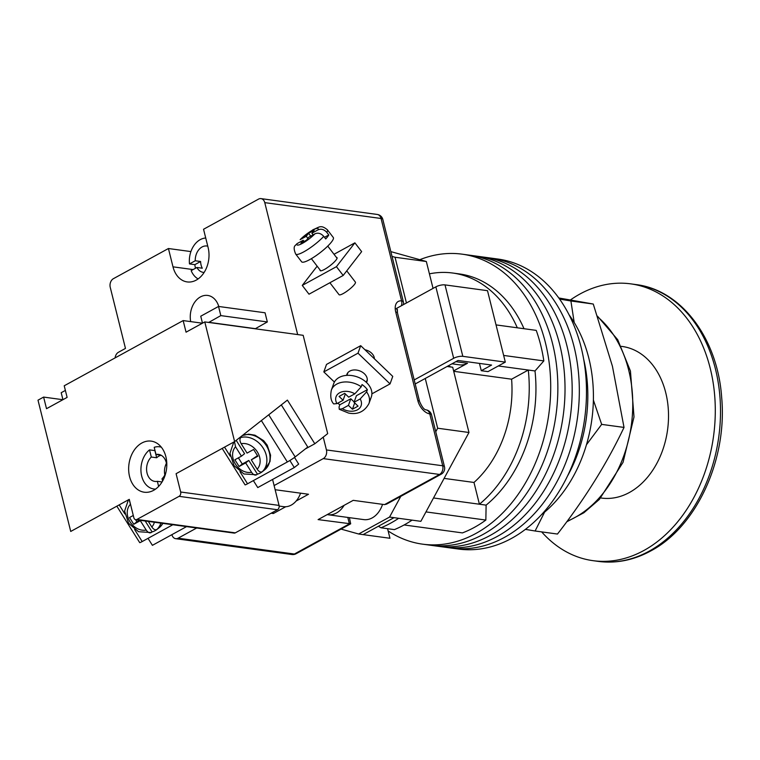 <?xml version="1.0" encoding="UTF-8"?>
<svg xmlns="http://www.w3.org/2000/svg" width="760" height="760" viewBox="0 0 760 760"><rect width="100%" height="100%" fill="white"/><g stroke="black" fill="none" stroke-linecap="round" stroke-linejoin="round"><path stroke-width="1.14" d="M419.805 259.692A146.338 107.493 97.8 0 1 462.156 254.172L469.309 255.151A146.338 107.493 97.8 0 1 552.567 343.672A146.338 107.493 97.8 0 1 429.799 545.148L436.952 546.126A146.338 107.493 97.8 0 0 559.731 344.641A146.338 107.493 97.8 0 0 476.463 256.12A146.338 107.493 97.8 0 1 559.731 344.641A146.338 107.493 97.8 0 1 436.952 546.126L444.106 547.096A146.338 107.493 97.8 0 0 566.884 345.619A146.338 107.493 97.8 0 0 483.626 257.099A146.338 107.493 97.8 0 1 566.884 345.619A146.338 107.493 97.8 0 1 444.106 547.096L451.269 548.074A146.338 107.493 97.8 0 0 574.038 346.598A146.338 107.493 97.8 0 0 490.779 258.077A146.338 107.493 97.8 0 1 574.038 346.598A146.338 107.493 97.8 0 1 451.269 548.074L458.423 549.043A146.338 107.493 97.8 0 0 581.191 347.567A146.338 107.493 97.8 0 0 497.933 259.046L469.309 255.151A146.338 107.493 97.8 0 1 552.567 343.672A146.338 107.493 97.8 0 1 429.799 545.148L422.645 544.169A146.338 107.493 97.8 0 1 388.132 530.955M462.156 254.172A146.338 107.493 97.8 0 1 545.414 342.694A146.338 107.493 97.8 0 1 422.645 544.169M451.991 363.802L459.638 364.847A21.622 15.884 -82.2 0 0 467.505 363.27L453.615 370.889M425.961 511.907L485.849 520.068A139.688 102.609 97.8 0 1 462.431 532.903L404.111 524.961M496.033 324.9L536.227 330.381A139.688 102.609 97.8 0 1 543.837 360.915L535.002 370.956A126.388 92.834 97.8 0 1 486.115 505.134L485.849 520.068M503.642 355.433L543.837 360.915M517.313 327.807A126.388 92.834 -82.2 0 0 452.751 273.03L459.458 273.942A126.388 92.834 97.8 0 1 524.02 328.719M433.513 497.971L479.408 504.222A126.388 92.834 -82.2 0 0 528.295 370.044L535.002 370.956M498.313 365.959L528.295 370.044L511.603 379.192A103.103 75.734 -82.2 0 1 473.983 482.457L479.408 504.222L486.115 505.134M452.751 273.03A126.388 92.834 -82.2 0 0 429.419 273.837M412.081 520.135A147.668 108.471 -82.2 0 1 394.402 529.615L380.988 527.792L378.404 526.243M511.603 379.192L453.72 371.308M473.983 482.457L444.115 478.391M398.667 518.311A147.668 108.471 97.8 0 1 380.988 527.792M583.67 359.224A126.388 92.834 97.8 0 1 567.843 475.456A126.388 92.834 97.8 0 0 583.67 359.224M569.069 314.83A126.388 92.834 97.8 0 1 588.839 358.226A126.388 92.834 97.8 0 1 541.889 514.33M433.048 288.392L426.341 261.516L390.839 251.617M452.266 367.194A24.947 18.325 97.8 0 1 448.181 365.892M387.572 528.684L389.956 538.27L363.128 534.622L394.031 517.674L420.859 521.332L468.967 432.487L452.703 367.251L447.089 366.491M327.218 514.606A23.285 17.1 -82.2 0 0 327.949 514.729L363.726 519.602A23.285 17.1 -82.2 0 0 382.555 504.345M406.438 302.974L395.038 257.25L392.046 256.415M341.05 529.093L358.653 534.005L389.557 517.066L400.776 496.356M468.967 432.487L437.665 428.222L435.755 431.747M437.665 428.222L425.258 378.461L458.033 360.487L491.578 365.056L481.279 370.709L487.986 371.621L505.314 362.121L462.821 356.335A6.65 2.156 166 0 0 453.673 358.292L435.86 286.852A6.65 2.156 -14 0 1 445.008 284.895L462.821 356.335M415.207 383.971L425.258 378.461M394.031 517.674L389.557 517.066M363.128 534.622L358.653 534.005M426.341 261.516L395.038 257.25M414.2 379.933L453.673 358.292M395.238 309.12L435.86 286.852M505.314 362.121L487.502 290.681L445.008 284.895M479.455 363.403L481.279 370.709M327.949 514.729A23.285 17.1 -82.2 0 0 344.099 505.353M207.765 246.183A13.3 9.775 -82.2 0 0 206.881 246.012A13.3 9.775 -82.2 0 0 195.244 260.765L200.611 261.497A13.3 9.775 97.8 0 0 201.086 265.059A13.3 9.775 97.8 0 0 202.284 268.213L196.916 267.482A13.3 9.775 -82.2 0 0 203.291 272.374A13.3 9.775 -82.2 0 0 204.145 272.431M200.611 261.497L194.855 264.651A21.29 15.637 -82.2 0 0 195.472 268.137A21.29 15.637 -82.2 0 0 195.5 268.261M194.855 264.651L189.487 263.919A21.29 15.637 -82.2 0 1 205.722 238.013M198.132 278.93A21.29 15.637 -82.2 0 1 191.159 270.636L196.916 267.482M195.244 260.765L189.487 263.919M300.551 493.173A21.29 15.637 97.8 0 1 283.499 506.654L279.158 506.065M320.074 269.981A10.64 2.147 -37.5 0 0 320.14 270.608A10.64 2.147 -37.5 0 0 324.472 269.42A10.64 2.147 -37.5 0 0 333.478 262.779A10.64 2.147 -37.5 0 0 337.022 257.64A10.64 2.147 -37.5 0 0 336.433 257.422M354.891 242.839L336.442 266.674L302.262 285.409L309.006 294.196L343.188 275.452L361.646 251.626L354.891 242.839L334.02 254.286M336.442 266.674L343.188 275.452M317.148 266.18L302.262 285.409M295.688 254.058C293.806 249.622 293.673 246.744 295.279 245.433L297.074 243.627L303.192 240.264L300.894 243.248L306.508 240.16L308.816 237.186L314.944 233.823C318.041 232.493 320.976 233.339 323.741 236.35A19.96 4.019 142.5 0 1 303.82 251.835A19.96 4.019 142.5 0 1 295.688 254.058L301.635 261.81A19.96 4.019 -37.5 0 0 309.776 259.587A19.96 4.019 -37.5 0 0 326.667 247.142A19.96 4.019 -37.5 0 0 333.288 237.5L327.341 229.748A19.96 4.019 142.5 0 1 326.809 232.37C324.064 229.368 321.128 228.523 318.012 229.852A13.3 2.679 -37.5 0 0 312.673 230.118A13.3 2.679 -37.5 0 0 300.143 239.647L306.27 236.293L308.579 233.31L314.194 230.232L311.894 233.215L318.012 229.852M346.75 270.854L355.404 282.131A10.307 2.08 142.5 0 1 351.984 287.109A10.307 2.08 142.5 0 1 343.254 293.541A10.307 2.08 142.5 0 1 339.055 294.69L329.878 282.748M323.741 236.35L325.726 238.934A19.96 4.019 -37.5 0 0 328.795 234.954L326.809 232.37M300.143 239.647L313.025 229.691C319.285 227.316 320.625 224.314 327.341 229.748M307.885 238.393L306.27 236.293M310.745 236.132L308.579 233.31M313.13 234.821L311.894 233.215M324.491 237.32L328.795 234.954M304.123 241.471L303.192 240.264M346.665 375.373A10.64 7.553 19.7 0 1 346.921 374.309A10.64 7.553 19.7 0 1 349.819 371.079A10.64 7.553 19.7 0 1 362.168 372.067A10.64 7.553 19.7 0 1 366.966 381.491A10.64 7.553 19.7 0 1 366.491 382.479M390.06 383.885L358.007 353.172L323.827 371.916L326.515 364.42L360.696 345.676L392.749 376.39L390.06 383.885L371.897 393.851M358.007 353.172L360.696 345.676M334.4 382.042L323.827 371.916M333.678 403.921L336.965 403.617L343.083 400.263L339.084 396.425L344.698 393.338L348.707 397.176L354.834 393.822L361.238 386.764A19.96 14.165 -160.3 0 0 336.794 384.075A19.96 14.165 -160.3 0 0 331.36 390.137C330.115 396.312 330.894 400.909 333.678 403.921M374.385 358.796A10.307 7.315 -160.3 0 0 364.942 349.742M331.36 390.137L333.735 383.524A19.96 14.165 19.7 0 1 339.159 377.454A19.96 14.165 19.7 0 1 362.311 379.306A19.96 14.165 19.7 0 1 371.308 396.986L368.933 403.598A19.96 14.165 -160.3 0 0 366.586 391.884L360.173 398.943A13.3 9.443 19.7 0 1 357.476 409.811A13.3 9.443 19.7 0 1 342.304 408.737L348.431 405.384L352.44 409.222L358.055 406.134L354.046 402.296L360.173 398.943M354.046 402.296L356.421 395.684L367.374 389.68A19.96 14.165 19.7 0 0 362.035 384.56L361.238 386.764M367.374 389.68L366.586 391.884M337.782 403.17A19.96 14.165 19.7 0 0 339.844 404.766L339.055 406.97L339.264 409.279L348.536 413.06C357.666 414.865 364.467 411.72 368.933 403.598M339.844 404.766L350.797 398.762L348.431 405.384M342.304 408.737L339.264 409.279M354.692 402.914L352.44 409.222M350.797 398.762L354.16 401.983M345.344 393.955L343.083 400.263M274.103 485.564L323.266 458.612A6.65 4.883 -82.2 0 0 326.43 449.939L323.238 437.123M296.153 501.02L308.503 494.256L275.139 489.715M273.049 512.173L273.381 513.513L285.722 506.739M273.381 513.513L271.149 513.209M171.902 534.65A6.65 4.883 -82.2 0 0 175.684 538.678A6.65 4.883 -82.2 0 0 178.106 538.194L196.707 527.991M384.531 504.611L439.546 474.449A6.65 3.961 61.3 0 0 441.227 474.173L386.602 504.127L384.531 504.611L353.219 500.346L318.098 519.602L350.683 523.811L349.391 517.645M190.902 251.579L168.425 248.52L113.401 278.683A6.65 4.883 -82.2 0 0 110.247 287.356L125.466 348.412L118.446 352.269A6.65 4.883 -82.2 0 0 115.102 357.894M297.663 334.571L264.774 202.635A6.65 4.883 -82.2 0 0 260.984 198.616A6.65 4.883 -82.2 0 0 258.562 199.101L203.547 229.263L208.116 247.579A24.947 18.325 -82.2 0 1 187.188 281.922A24.947 18.325 -82.2 0 1 172.995 266.836L168.425 248.52M190.684 321.603A19.96 14.658 97.8 0 1 207.708 295.44A19.96 14.658 97.8 0 1 218.775 306.489M600.723 497.942L601.568 498.066A76.494 56.192 -82.2 0 0 629.403 492.489A76.494 56.192 -82.2 0 0 668.401 410.951A76.494 56.192 -82.2 0 0 622.221 346.474L621.376 346.36M541.661 531.895A139.688 102.609 -82.2 0 0 593.038 560.671A139.688 102.609 -82.2 0 0 643.872 550.496A139.688 102.609 -82.2 0 0 715.075 401.603A139.688 102.609 -82.2 0 0 630.753 283.86A139.688 102.609 -82.2 0 0 579.928 294.034A139.688 102.609 -82.2 0 0 570.37 299.991M148.019 538.356L152.409 545.338L186.57 526.614M134.596 529.464L142.186 541.547L172.843 524.742M142.186 541.547A6.65 0.522 147.9 0 1 139.697 542.611L116.831 506.179M145.198 520.98L152.066 531.905A20.625 16.473 -128.2 0 0 155.078 530.698A20.625 16.473 -128.2 0 0 156.892 529.501A20.625 16.473 -128.2 0 0 157.681 528.827L156.892 529.444C155.268 530.299 153.586 529.482 151.829 526.984A15.627 12.492 -128.2 0 0 154.365 522.225M152.066 531.905L151.278 532.532C149.654 533.387 147.963 532.561 146.205 530.062L140.315 520.667L133.76 524.267L129.523 517.522L133.285 515.47M148.323 521.408L151.829 526.984M129.124 499.434L130.805 505.514M128.421 499.814L124.602 511.053L128.592 523.298L138.577 531.725L151.278 532.532M133.019 515.612L133.513 516.392M135.565 519.659L136.905 521.788L139.745 520.239M136.905 521.788L133.76 524.267M268.736 414.808L281.314 404.918L307.762 447.041L295.174 456.931L268.736 414.808A6.65 0.522 147.9 0 1 267.872 415.454M261.364 420.574L287.346 461.966L247.551 483.787L239.96 471.703M222.186 448.409L245.062 484.851A6.65 0.522 -32.1 0 0 247.551 483.787M287.346 461.966A6.65 0.522 -32.1 0 0 295.174 456.931M262.257 471.684A20.625 16.473 -128.2 0 0 263.235 448.181A20.625 16.473 -128.2 0 0 240.815 437.522C239.542 438.938 239.656 440.999 241.167 443.697L247.057 453.093L253.612 449.492L257.849 456.237L251.294 459.828L257.184 469.214C258.941 471.722 260.632 472.539 262.257 471.684L263.045 471.067A20.625 16.473 51.8 0 1 262.257 471.741A20.625 16.473 51.8 0 1 260.442 472.938A20.625 16.473 51.8 0 1 257.422 474.145L256.633 474.762C255.008 475.617 253.317 474.8 251.569 472.302A15.627 12.492 51.8 0 1 235.362 464.027A15.627 12.492 51.8 0 1 235.543 446.776L241.442 456.171L234.887 459.762L239.115 466.507L245.67 462.906L251.569 472.302M239.799 437.532A20.625 16.473 51.8 0 1 241.594 436.905L240.815 437.522M234.488 441.674L235.543 446.776M233.785 442.054L229.966 453.292L233.957 465.538L243.931 473.964L256.633 474.762M257.498 455.677L251.294 459.828M236.208 440.353L244.587 453.701L241.442 456.171M238.383 457.843L242.259 464.027L239.115 466.507M257.422 474.145L248.815 460.436L242.259 464.027M248.815 460.436L245.67 462.906M289.864 460.503L294.291 467.552L257.763 487.578L253.374 480.595M294.51 457.434L298.69 464.094L294.291 467.552M161.13 455.249A13.632 10.013 -82.2 0 0 158.916 456.104A13.632 10.013 -82.2 0 0 156.674 457.767L151.306 457.035A13.632 10.013 -82.2 0 0 146.756 471.551A13.632 10.013 -82.2 0 0 154.831 481.403A13.632 10.013 -82.2 0 0 157.358 481.317L158.641 486.438M166.763 466.327A13.632 10.013 -82.2 0 0 158.517 454.385A13.632 10.013 -82.2 0 0 155.99 454.47L160.93 455.145M162.611 481.013L162.041 478.752A13.632 10.013 -82.2 0 0 165.975 472.102M155.6 489.089A21.29 15.637 -82.2 0 1 153.805 488.984A21.29 15.637 -82.2 0 1 141.084 472.673A21.29 15.637 -82.2 0 1 149.52 449.882L154.888 450.613A21.29 15.637 97.8 0 1 155.002 450.519M149.52 449.882L151.306 457.035M161.31 447.184A21.29 15.637 -82.2 0 0 159.552 446.804A21.29 15.637 -82.2 0 0 154.204 447.308L155.99 454.47M157.358 481.317L162.06 481.954M166.421 463.258A13.632 10.013 -82.2 0 0 164.825 474.971M154.888 450.613L156.674 457.767M141.835 443.013A25.773 18.933 97.8 0 1 151.211 441.132A25.773 18.933 97.8 0 1 166.773 462.859A25.773 18.933 97.8 0 1 153.625 490.333A25.773 18.933 97.8 0 1 144.248 492.214A25.773 18.933 97.8 0 1 128.687 470.487A25.773 18.933 97.8 0 1 141.835 443.013M272.584 479.455L279.053 505.409A3.325 2.441 97.8 0 1 277.466 509.742L179.075 496.337L136.933 519.441A3.325 2.441 -82.2 0 1 135.726 519.688A3.325 2.441 -82.2 0 1 133.836 517.674L129.266 499.358L70.728 531.449L38 400.168L43.614 397.081L62.89 399.712M43.614 397.081L46.512 408.69L67.118 397.394L64.22 385.785L183.16 320.587L202.426 323.209M179.075 496.337A3.325 2.441 -82.2 0 0 180.661 492.005L176.092 473.689L234.621 441.598L204.782 321.917L303.173 335.322L327.683 433.627L314.811 443.755L305.311 448.96M277.466 509.742L235.325 532.846A3.325 2.441 97.8 0 1 234.118 533.092L135.726 519.688M234.621 441.598L287.403 400.102L314.811 443.755M204.782 321.917L186.057 332.187L183.16 320.587M62.938 399.684L61.199 392.711L65.379 390.421M267.33 321.945L265.05 312.787L218.538 306.451L220.818 315.609L267.33 321.945L255.198 328.785M202.483 323.18L200.744 316.207L218.538 306.451M220.818 315.609L208.686 322.449M208.639 322.287L255.151 328.624M574.208 322.515L570.903 300.988L559.578 299.088M558.781 297.967L593.265 304.038L612.427 366.244L624.026 427.424C606.822 463.647 584.63 499.187 557.469 534.042L535.106 531.003L544.606 512.116M525.464 529.378L535.106 531.003M586.454 444.752L601.663 424.384L593.38 400.064M593.265 304.038L570.903 300.988M624.026 427.424L601.663 424.384M455.858 361.684L467.505 363.27M297.074 243.627A13.3 2.679 -37.5 0 0 302.413 243.362A13.3 2.679 -37.5 0 0 314.944 233.823M336.965 403.617A13.3 9.443 19.7 0 1 339.663 392.749A13.3 9.443 19.7 0 1 354.834 393.822M178.106 538.194L294.386 554.031L349.41 523.868L347.805 517.427M326.43 449.939L442.709 465.776A6.65 4.883 97.8 0 1 439.546 474.449L323.266 458.612M441.227 474.173A6.65 6.65 0 0 0 444.476 466.735A6.65 2.156 -14 0 0 442.709 465.776L429.77 413.877A13.3 7.932 -118.7 0 1 417.781 400.444L395.703 311.904A13.3 7.932 -118.7 0 1 401.603 300.912L381.055 218.481L264.774 202.635M296.058 553.764A6.65 3.961 61.3 0 1 294.386 554.031A6.65 4.883 97.8 0 1 291.963 554.515A6.65 6.65 0 0 0 296.058 553.764L350.683 523.811M377.264 214.453A6.65 4.883 97.8 0 1 381.055 218.481A6.65 2.156 166 0 1 382.822 219.44A6.65 6.65 0 0 0 377.264 214.453L260.984 198.616M403.474 304.599A6.65 6.65 0 0 0 403.37 301.872A6.65 2.156 166 0 0 401.603 300.912A6.65 4.883 -82.2 0 1 401.394 305.748M417.781 400.444A6.65 2.156 166 0 1 419.548 401.403L397.47 312.863A6.65 2.156 166 0 0 395.703 311.904M429.77 413.877A6.65 2.156 -14 0 1 431.537 414.837A6.65 6.65 0 0 0 425.98 409.849A6.65 4.883 97.8 0 1 429.77 413.877M193.107 269.572L172.995 266.836M635.968 284.572C681.577 289.959 717.687 338.741 721.667 397.433C727.434 459.42 696.72 526.803 650.76 550.933C633.678 560.215 616.179 563.702 598.253 561.383A139.688 102.609 -82.2 0 0 649.078 551.209A139.688 102.609 -82.2 0 0 720.29 402.306A139.688 102.609 -82.2 0 0 635.968 284.572L630.753 283.86M119.177 504.887L124.849 513.931M160.806 523.108A20.625 16.473 51.8 0 1 156.892 529.444M156.892 529.501L159.258 527.639A20.625 16.473 -128.2 0 0 162.811 523.374M130.188 504.545A15.627 12.492 -128.2 0 0 129.998 521.797A15.627 12.492 -128.2 0 0 146.205 530.062M230.204 456.161L224.532 447.127M242.155 435.67A20.625 16.473 51.8 0 1 266.104 445.274A20.625 16.473 51.8 0 1 264.613 469.88L262.257 471.741M241.167 443.697A15.627 12.492 51.8 0 1 257.374 451.962A15.627 12.492 51.8 0 1 257.184 469.214M136.933 519.441L235.325 532.846M180.661 492.005L279.053 505.409M567.15 521.236A113.078 83.059 -82.2 0 0 628.672 370.063A113.078 83.059 -82.2 0 0 597.788 316.986M311.381 258.666L320.72 270.826M327.74 246.107L337.079 258.267M366.32 382.318L367.279 379.61M346.902 375.354L347.871 372.656M175.684 538.678L291.963 554.515M403.37 301.872L382.822 219.44M397.47 312.863L397.347 309.339L396.767 309.861M444.476 466.735L431.537 414.837M419.548 401.403C421.952 406.875 424.099 409.688 425.98 409.849M598.253 561.383L593.038 560.671M162.953 523.393L159.258 527.639M242.335 435.527L248.644 434.169L254.961 435.195L263.653 440.667L267.197 445.141L270.56 455.145L270.028 461.519L264.613 469.88M153.805 488.984L155.439 489.212M159.552 446.804L161.186 447.022M597.521 316.198L617.728 339.729L630.439 371.022L634.001 416.955L623.048 462.327L599.364 499.406L583.87 512.762L566.732 521.806"/></g></svg>
